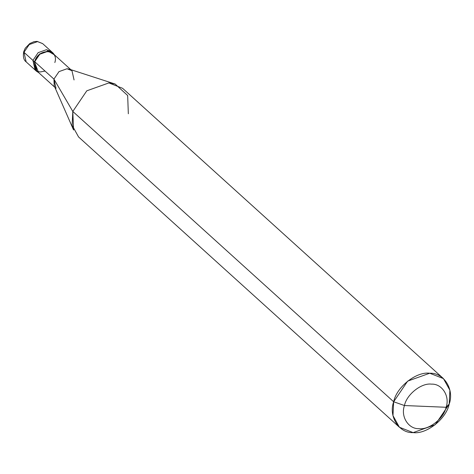 <?xml version="1.0" encoding="UTF-8"?>
<svg xmlns="http://www.w3.org/2000/svg" width="474" height="474" viewBox="0 0 474 474"><rect width="100%" height="100%" fill="white"/><g stroke="black" fill="none" stroke-linecap="round" stroke-linejoin="round"><path stroke-width="0.71" d="M54.86 87.293L36.8 70.952L34.709 61.715L34.365 61.697L39.615 53.953L47.886 51.002L54.563 54.954L53.029 53.011L47.886 51.002L39.615 53.953L34.365 61.697L32.925 60.394L38.169 52.65L46.446 49.699L51.589 51.707L46.446 49.699L38.169 52.65L32.925 60.394L38.169 52.65L46.446 49.699L52.264 52.407L46.446 49.699L38.169 52.65L32.925 60.394L35.082 69.951L32.925 60.394L23.984 52.312L26.147 61.869L23.984 52.312L32.925 60.394L35.846 70.555L32.925 60.394L34.365 61.697L36.522 71.254L38.607 72.587L34.365 61.697L34.709 61.715L53.929 79.099L56.015 88.342M42.619 43.596L37.126 41.386L34.015 41.676L29.797 43.513L25.241 48.224L23.7 51.737L23.984 52.312L23.7 51.737C22.894 56.744 23.712 60.115 26.147 61.869L36.522 71.254M45.036 71.059L40.225 71.965L37.227 71.313M42.654 43.626L37.505 41.611L29.234 44.568L23.984 52.312L29.234 44.568L37.505 41.611L42.654 43.626L53.029 53.011M404.452 405.537C406.597 394.481 421.469 382.714 431.494 384.141C442.07 383.573 450.104 396.3 446.099 407.273L404.452 405.537C400.441 416.51 408.475 429.231 419.057 428.668C429.083 430.096 443.954 418.329 446.099 407.273L449.198 404.085C446.342 418.826 426.511 434.51 413.144 432.614C399.037 433.366 388.325 416.403 393.663 401.768L392.976 415.621L399.422 427.252L413.144 432.614L435.203 424.74L449.198 404.085L449.885 390.232L443.439 378.602L429.722 373.239L407.658 381.114L393.663 401.768L404.452 405.537L446.099 407.273C443.954 418.329 429.083 430.096 419.057 428.668C408.475 429.231 400.441 416.51 404.452 405.537L393.663 401.768L72.806 111.455L73.589 129.989L54.214 85.818L53.929 79.099L72.806 111.455L393.663 401.768C396.525 387.027 416.356 371.343 429.722 373.239C443.83 372.487 454.542 389.45 449.198 404.085L446.099 407.273C450.104 396.3 442.07 383.573 431.494 384.141C421.469 382.714 406.597 394.481 404.452 405.537M399.422 427.252L78.56 136.939L72.119 125.308L72.806 111.455L53.929 79.099L34.709 61.715L39.786 54.226L47.779 51.376L52.756 53.319L70.816 69.66M54.842 62.556C59.268 48.704 38.033 47.815 34.709 61.715M74.057 79.94L71.971 70.703L67 68.76L59.001 71.615L53.929 79.099L59.001 71.615L67 68.76L69.287 69.163L115.164 84.04L108.86 82.932L86.795 90.807L72.806 111.455L86.795 90.807L108.86 82.932L122.576 88.294L443.439 378.602M128.335 113.778L127.666 95.517L115.164 84.04"/></g></svg>
